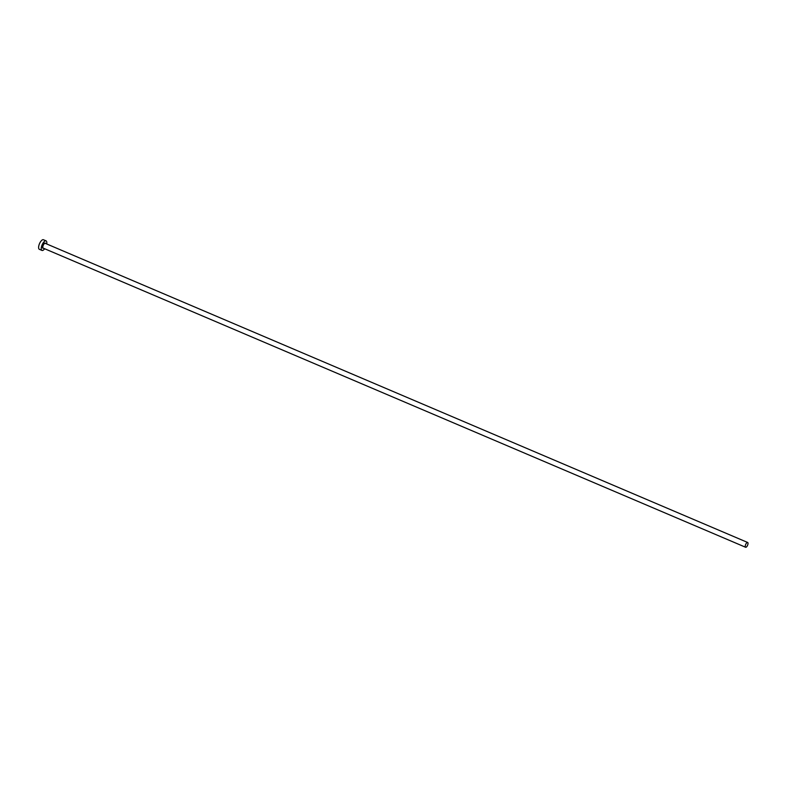 <?xml version="1.0" encoding="UTF-8"?>
<svg xmlns="http://www.w3.org/2000/svg" width="787" height="787" viewBox="0 0 787 787"><rect width="100%" height="100%" fill="white"/><g stroke="black" fill="none" stroke-linecap="round" stroke-linejoin="round"><path stroke-width="1.18" d="M745.889 544.024A2.597 1.033 113.1 0 0 745.614 547.26A2.597 1.033 113.1 0 0 747.375 545.716A2.597 1.033 113.1 0 0 747.65 542.469A2.597 1.033 113.1 0 0 745.889 544.024M46.689 243.96A5.204 2.066 113.1 0 0 46.059 240.861A5.204 2.066 113.1 0 0 42.537 243.96A5.204 2.066 113.1 0 0 41.986 250.433A5.204 2.066 113.1 0 0 44.652 248.741M46.059 240.861L43.423 239.74A5.204 2.066 113.1 0 0 39.901 242.839A5.204 2.066 113.1 0 0 39.35 249.312L41.986 250.433M43.393 248.21A2.804 1.112 -66.9 0 1 42.518 247.374A2.804 1.112 -66.9 0 1 43.216 244.737A2.804 1.112 -66.9 0 1 45.43 243.419M747.65 542.469L45.213 243.331A2.597 1.033 113.1 0 0 43.452 244.875A2.597 1.033 113.1 0 0 43.177 248.112L745.614 547.26"/></g></svg>
